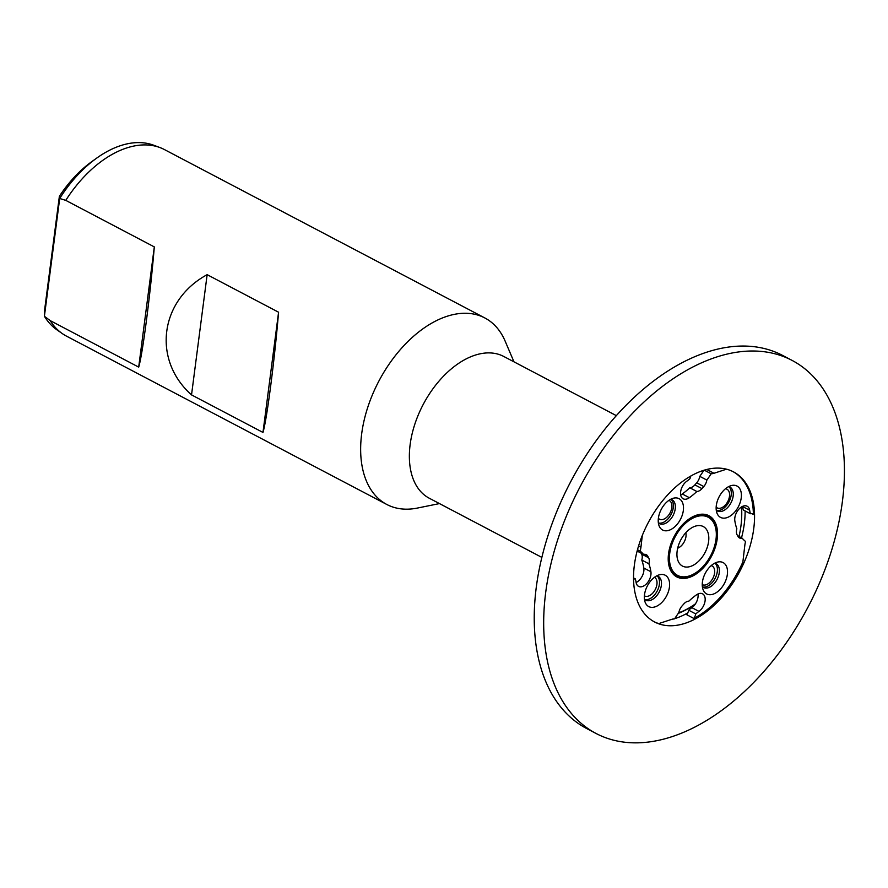 <?xml version="1.0" encoding="UTF-8"?>
<svg xmlns="http://www.w3.org/2000/svg" width="888" height="888" viewBox="0 0 888 888"><rect width="100%" height="100%" fill="white"/><g stroke="black" fill="none" stroke-linecap="round" stroke-linejoin="round"><path stroke-width="1.33" d="M159.973 147.575L153.713 145.232A104.518 63.914 117.7 0 0 121.889 145.232A104.518 63.914 117.7 0 0 96.737 158.086L91.875 161.572A96.093 58.763 117.7 0 0 59.374 196.292L44.789 308.624L44.4 316.261A104.518 63.914 117.7 0 0 56.754 329.714L62.238 333.544A105.361 64.424 -62.3 0 1 50.15 320.59L138.695 367.121C142.535 354.8 150.261 295.316 154.312 246.908L65.756 200.366A105.361 64.424 -62.3 0 1 127.894 147.575A105.361 64.424 -62.3 0 1 159.973 147.575A105.361 64.424 -62.3 0 1 164.524 149.617L484.848 317.959A105.361 64.424 117.7 0 0 448.207 315.917A105.361 64.424 117.7 0 0 367.721 407.437A105.361 64.424 117.7 0 0 386.824 504.484A105.361 64.424 117.7 0 0 417.416 508.058L439.46 503.585M386.824 504.484L66.5 336.141A105.361 64.424 -62.3 0 1 62.238 333.544M96.737 158.086A104.518 63.914 117.7 0 0 59.696 198.479L44.4 316.261L50.15 320.59M191.531 394.894L262.97 432.434C266.8 420.102 274.525 360.617 278.577 312.221L207.148 274.67C159.773 300.311 152.048 359.795 191.531 394.894L207.148 274.67M658.374 518.326A10.534 6.438 117.7 0 0 659.495 519.191A10.534 6.438 117.7 0 0 663.158 519.402A10.534 6.438 117.7 0 0 671.206 510.245A10.534 6.438 117.7 0 0 669.297 500.543A10.534 6.438 117.7 0 0 668.908 500.366M716.161 507.137A10.534 6.438 117.7 0 0 717.16 507.881A10.534 6.438 117.7 0 0 720.823 508.08A10.534 6.438 117.7 0 0 728.87 498.934A10.534 6.438 117.7 0 0 726.961 489.221A10.534 6.438 117.7 0 0 725.441 488.777M702.253 584.615A10.534 6.438 117.7 0 0 702.275 584.626A10.534 6.438 117.7 0 0 705.938 584.837A10.534 6.438 117.7 0 0 713.985 575.679A10.534 6.438 117.7 0 0 712.076 565.978A10.534 6.438 117.7 0 0 711.188 565.634M644.399 595.826A10.534 6.438 117.7 0 0 644.61 595.948A10.534 6.438 117.7 0 0 648.273 596.148A10.534 6.438 117.7 0 0 656.31 587.035A10.534 6.438 117.7 0 0 654.456 577.311M677.677 548.196A10.534 6.438 117.7 0 0 685.969 536.519A10.534 6.438 117.7 0 0 685.814 532.733M708.602 541.502A22.333 13.664 117.7 0 0 696.78 525.785A22.333 13.664 117.7 0 0 677.144 551.115A22.333 13.664 117.7 0 0 678.177 561.172A22.333 13.664 117.7 0 0 694.727 564.38A22.333 13.664 117.7 0 0 708.602 541.502M616.35 415.639L503.762 356.465A80.075 48.962 117.7 0 0 475.913 354.911A80.075 48.962 117.7 0 0 414.74 424.464A80.075 48.962 117.7 0 0 429.259 498.224L541.846 557.398M696.248 515.506A33.711 20.613 117.7 0 0 688.378 519.48A33.711 20.613 117.7 0 1 695.837 515.628A33.711 20.613 117.7 0 1 707.969 516.15A33.711 20.613 117.7 0 0 696.248 515.506M668.22 557.819A33.711 20.613 117.7 0 0 676.601 575.846A33.711 20.613 117.7 0 0 688.322 576.501A33.711 20.613 117.7 0 0 696.436 572.349A33.711 20.613 117.7 0 0 696.68 572.172A33.711 20.613 117.7 0 1 688.733 576.368A33.711 20.613 117.7 0 1 676.601 575.846A33.711 20.613 117.7 0 1 668.22 557.819M696.736 516.572A32.867 20.102 117.7 0 0 669.73 553.391A32.867 20.102 117.7 0 0 689.01 576.046A32.867 20.102 117.7 0 0 696.925 572.005A32.867 20.102 117.7 0 0 716.327 535.076A32.867 20.102 117.7 0 0 696.736 516.572M513.963 361.827L505.15 341.136A105.361 64.424 117.7 0 0 484.848 317.959M716.327 534.776A33.711 20.613 117.7 0 0 716.339 534.476A33.711 20.613 117.7 0 0 707.969 516.15A33.711 20.613 117.7 0 1 716.327 534.776M678.698 612.787A78.388 47.93 117.7 0 0 695.437 603.851A78.388 47.93 117.7 0 0 695.459 603.84M738.983 536.496A78.388 47.93 117.7 0 0 741.724 515.784A78.388 47.93 117.7 0 0 741.391 507.026M706.337 469.719A78.388 47.93 117.7 0 0 705.694 469.752M678.299 613.342A80.075 48.962 117.7 0 0 694.471 604.55L695.437 603.851M741.724 515.784L741.746 514.596A80.075 48.962 117.7 0 0 741.524 506.948M65.756 200.366L59.696 198.479L59.374 196.292M154.312 246.908L138.695 367.121M278.577 312.221L262.97 432.434M697.968 593.983A10.534 6.438 117.7 0 1 691.885 607.658A39.128 23.932 -62.3 0 0 688.666 610.2A8.425 5.15 117.7 0 1 686.768 614.729L693.861 618.448A8.425 5.15 117.7 0 0 695.748 613.93A39.128 23.932 -62.3 0 1 698.967 611.388A10.534 6.438 117.7 0 0 704.917 601.875A10.534 6.438 117.7 0 0 702.575 593.828A10.534 6.438 117.7 0 0 698.778 593.661A10.534 6.438 117.7 0 0 696.37 594.916A60.206 36.819 117.7 0 0 688.888 601.132A8.425 5.15 117.7 0 0 687.467 601.376A8.425 5.15 117.7 0 0 683.771 604.007L681.962 606.071A8.425 5.15 117.7 0 0 678.876 612.542A60.206 36.819 117.7 0 0 674.625 618.858A16.861 10.312 117.7 0 0 671.739 619.347L658.774 623.587A84.793 51.848 117.7 0 1 654.023 621.678M751.97 513.764L753.39 514.507A8.425 5.15 117.7 0 0 752.724 514.041A8.425 5.15 117.7 0 0 750.416 513.73A39.128 23.932 -62.3 0 1 749.661 510.256A10.534 6.438 117.7 0 0 747.152 506.238A10.534 6.438 117.7 0 0 743.356 506.071A10.534 6.438 117.7 0 0 734.842 520.868A60.206 36.819 117.7 0 0 736.862 528.826A8.425 5.15 117.7 0 0 737.107 534.854L738.061 536.541A8.425 5.15 117.7 0 0 739.46 537.939A8.425 5.15 117.7 0 0 742.157 538.161A60.206 36.819 117.7 0 0 745.609 541.525A16.861 10.312 117.7 0 0 744.81 545.387L742.879 561.938A84.793 51.848 117.7 0 1 693.861 618.448M670.973 499.322A13.487 8.247 -62.3 0 1 673.293 507.514A13.487 8.247 -62.3 0 1 658.541 522.976M670.729 499.256A13.487 8.247 -62.3 0 1 672.016 499.733A13.487 8.247 -62.3 0 1 675.269 508.558A13.487 8.247 -62.3 0 1 669.108 520.801A13.487 8.247 -62.3 0 1 659.473 523.609A13.487 8.247 -62.3 0 1 658.352 522.81M683.36 510.267A17.704 10.823 -62.3 0 1 672.438 528.604A17.704 10.823 -62.3 0 1 659.218 526.129A17.704 10.823 -62.3 0 1 658.363 518.437A17.704 10.823 -62.3 0 1 673.959 498.09A17.704 10.823 -62.3 0 1 683.36 510.267M728.893 486.691A13.487 8.247 -62.3 0 1 730.147 499.223A13.487 8.247 -62.3 0 1 720.268 510.145A13.487 8.247 -62.3 0 1 716.461 510.345M728.637 486.624A13.487 8.247 -62.3 0 1 729.936 487.09A13.487 8.247 -62.3 0 1 732.411 499.411A13.487 8.247 -62.3 0 1 722.244 511.177A13.487 8.247 -62.3 0 1 717.382 510.966A13.487 8.247 -62.3 0 1 716.261 510.167M726.906 517.66A17.704 10.823 -62.3 0 1 717.127 513.497A17.704 10.823 -62.3 0 1 718.792 497.469A17.704 10.823 -62.3 0 1 730.635 485.78A17.704 10.823 -62.3 0 1 731.867 485.447A17.704 10.823 -62.3 0 1 741.158 498.434A17.704 10.823 -62.3 0 1 726.906 517.66M715.007 563.236A13.487 8.247 -62.3 0 1 717.315 571.428A13.487 8.247 -62.3 0 1 702.563 586.89M714.751 563.17A13.487 8.247 -62.3 0 1 716.05 563.636A13.487 8.247 -62.3 0 1 719.291 572.46A13.487 8.247 -62.3 0 1 713.131 584.704A13.487 8.247 -62.3 0 1 703.496 587.512A13.487 8.247 -62.3 0 1 702.375 586.713M702.386 582.35A17.704 10.823 -62.3 0 1 717.981 561.993A17.704 10.823 -62.3 0 1 727.383 574.181A17.704 10.823 -62.3 0 1 716.461 592.518A17.704 10.823 -62.3 0 1 703.24 590.043A17.704 10.823 -62.3 0 1 702.386 582.35M657.087 575.868A13.487 8.247 -62.3 0 1 658.352 588.4A13.487 8.247 -62.3 0 1 648.462 599.322A13.487 8.247 -62.3 0 1 644.655 599.522M656.831 575.801A13.487 8.247 -62.3 0 1 658.13 576.279A13.487 8.247 -62.3 0 1 660.617 588.589A13.487 8.247 -62.3 0 1 650.438 600.355A13.487 8.247 -62.3 0 1 645.587 600.155A13.487 8.247 -62.3 0 1 644.466 599.356M658.841 574.958A17.704 10.823 -62.3 0 1 660.062 574.636A17.704 10.823 -62.3 0 1 669.363 587.612A17.704 10.823 -62.3 0 1 655.111 606.848A17.704 10.823 -62.3 0 1 645.321 602.675A17.704 10.823 -62.3 0 1 646.997 586.646A17.704 10.823 -62.3 0 1 658.841 574.958M696.514 515.184A34.554 21.134 -62.3 0 1 717.271 538.328A34.554 21.134 -62.3 0 1 689.232 577.433A34.554 21.134 -62.3 0 1 668.209 558.119A34.554 21.134 -62.3 0 1 688.622 519.302A34.554 21.134 -62.3 0 1 696.514 515.184M792.085 360.406L782.639 355.444A210.722 128.86 117.7 0 0 706.804 352.181A210.722 128.86 117.7 0 0 547.841 536.086A210.722 128.86 117.7 0 0 586.58 728.493L596.026 733.455A210.722 128.86 117.7 0 0 671.861 736.718A210.722 128.86 117.7 0 0 830.824 552.813A210.722 128.86 117.7 0 0 792.085 360.406A210.722 128.86 117.7 0 0 716.25 357.143A210.722 128.86 117.7 0 0 557.287 541.047A210.722 128.86 117.7 0 0 596.026 733.455M753.39 514.507A84.793 51.848 117.7 0 0 732.911 471.572M685.125 623.298A84.793 51.848 117.7 0 0 749.084 549.295A84.793 51.848 117.7 0 0 733.499 471.872A84.793 51.848 117.7 0 0 702.985 470.562A84.793 51.848 117.7 0 0 639.016 544.566A84.793 51.848 117.7 0 0 654.6 621.989A84.793 51.848 117.7 0 0 685.125 623.298M674.758 618.625A84.793 51.848 117.7 0 0 675.679 618.337A84.793 51.848 117.7 0 0 687.767 612.909M741.524 537.839A84.793 51.848 117.7 0 0 745.132 510.944M670.507 619.746A84.793 51.848 117.7 0 0 673.881 618.892M690.886 475.99A8.425 5.15 117.7 0 0 689.987 478.688A39.128 23.932 -62.3 0 1 686.779 481.229A10.534 6.438 117.7 0 0 680.819 490.742A10.534 6.438 117.7 0 0 683.172 498.79A10.534 6.438 117.7 0 0 689.377 497.702A60.206 36.819 117.7 0 0 696.858 491.486A8.425 5.15 117.7 0 0 701.975 488.611L703.784 486.546A8.425 5.15 117.7 0 0 706.859 480.075A60.206 36.819 117.7 0 0 711.122 473.759A16.861 10.312 117.7 0 0 714.008 473.271L726.506 469.186M633.544 578.798A8.425 5.15 117.7 0 0 635.331 578.887A39.128 23.932 -62.3 0 1 636.086 582.361A10.534 6.438 117.7 0 0 638.594 586.38A10.534 6.438 117.7 0 0 647.219 583.016A10.534 6.438 117.7 0 0 650.904 571.75A60.206 36.819 117.7 0 0 648.884 563.791A8.425 5.15 117.7 0 0 648.64 557.775L647.685 556.077A8.425 5.15 117.7 0 0 646.286 554.689A8.425 5.15 117.7 0 0 643.589 554.456A60.206 36.819 117.7 0 0 640.126 551.093A16.861 10.312 117.7 0 0 640.936 547.23L642.313 535.42M636.108 582.506A10.534 6.438 117.7 0 0 643.822 568.031A60.206 36.819 117.7 0 0 641.791 560.062A8.425 5.15 117.7 0 0 641.558 554.045L641.025 553.102M680.696 494.916A10.534 6.438 117.7 0 0 682.284 493.983A60.206 36.819 117.7 0 0 689.776 487.767A8.425 5.15 117.7 0 0 694.882 484.892L696.703 482.817A8.425 5.15 117.7 0 0 699.777 476.345A60.206 36.819 117.7 0 0 703.895 470.274M708.147 469.153L706.915 469.552A16.861 10.312 -62.3 0 1 704.783 470.007M750.416 513.73L743.334 510.001A39.128 23.932 -62.3 0 1 742.568 506.537A10.534 6.438 117.7 0 0 742.546 506.393M633.533 577.944L635.331 578.887M688.666 610.2L695.748 613.93M637.495 549.705L640.126 551.093M704.262 470.163L711.122 473.759M699.777 476.345L706.859 480.075M689.776 487.767L696.858 491.486M637.129 551.06L643.589 554.456M641.791 560.062L648.884 563.791M737.639 535.786L742.157 538.161M706.915 469.552L714.008 473.271M638.572 545.987L640.936 547.23M694.882 484.892L701.975 488.611M696.703 482.817L703.784 486.546M682.284 493.983L689.377 497.702M641.558 554.045L648.64 557.775M644.344 554.323L647.685 556.077M643.822 568.031L650.904 571.75M742.568 506.537L749.661 510.256M691.885 607.658L698.967 611.388M716.327 535.076L716.339 534.476"/></g></svg>
